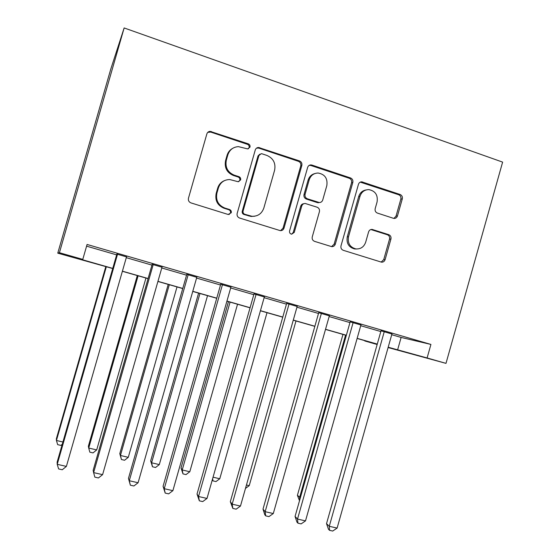 <?xml version="1.0" encoding="UTF-8"?>
<svg xmlns="http://www.w3.org/2000/svg" width="559" height="559" viewBox="0 0 559 559"><rect width="100%" height="100%" fill="white"/><g stroke="black" fill="none" stroke-linecap="round" stroke-linejoin="round"><path stroke-width="0.84" d="M249.992 147.115C250.271 145.571 249.705 144.481 248.294 143.845L210.079 131.351C208.465 131.512 207.396 132.371 206.858 133.929L188.46 198.228C188.055 200.457 188.893 202.023 190.975 202.903L228.128 214.467L231.251 212.748C231.538 211.204 230.965 210.128 229.539 209.52L224.781 208.032C218.234 205.237 215.606 200.29 216.892 193.19L218.415 187.866C220.337 182.444 224.117 179.67 229.749 179.544L238.155 181.724L240.629 179.914C240.908 178.37 240.342 177.287 238.924 176.665L234.172 175.128C227.653 172.277 225.032 167.295 226.325 160.195L227.841 154.878C229.609 149.77 233.124 147.024 238.393 146.633L247.686 148.911L249.992 147.115M248.336 148.806L249.132 147.576C249.412 146.039 248.853 144.956 247.441 144.32L210.694 132.071L207.773 132.371M229.015 214.572L230.476 212.93C230.755 211.393 230.189 210.317 228.771 209.716L224.026 208.234L224.781 208.032M238.728 181.682L239.811 180.236C240.091 178.698 239.525 177.622 238.113 177L233.382 175.477L234.172 175.128M393.368 218.283L394.06 218.429C395.737 218.443 396.869 217.619 397.463 215.935L402.284 198.906C402.676 196.796 401.942 195.329 400.097 194.49L361.743 181.829C360.115 181.871 359.018 182.709 358.452 184.33L340.997 245.876C340.606 248.014 341.36 249.489 343.268 250.306L381.455 262.15C383.236 262.269 384.452 261.437 385.102 259.649L390.93 239.049C391.321 236.946 390.587 235.486 388.736 234.668L372.105 229.414C370.379 229.365 369.206 230.203 368.591 231.922L365.677 242.201C363.965 246.945 360.716 249.188 355.929 248.93C349.969 247.295 347.495 243.242 348.509 236.778L359.975 196.321C361.512 191.933 364.475 189.704 368.863 189.613C375.32 190.933 378.059 195.042 377.08 201.946L375.18 208.654C374.789 210.771 375.529 212.252 377.402 213.084L393.368 218.283M391.719 334.715L401.124 337.44L430.919 344.428L87.078 244.458L82.781 259.397L79.993 259.034L112.757 268.411M430.919 344.428L427.104 357.963L445.991 363.371L502.625 162.117L124.147 27.95L110.843 68.89L57.766 253.157L112.722 268.53M82.781 259.397L59.415 252.71L124.147 27.95M301.825 165.506C302.223 163.333 301.441 161.803 299.484 160.922L258.524 147.464C256.895 147.583 255.805 148.435 255.253 150.022L237.156 213.44C236.757 215.641 237.568 217.172 239.594 218.038L280.276 230.643C282.12 230.72 283.371 229.868 284.021 228.079L301.825 165.506L300.763 165.883C301.161 163.724 300.386 162.201 298.429 161.32L258.782 148.1L256.588 148.107M311.943 165.08L350.549 177.958C352.45 178.817 353.204 180.319 352.813 182.458L335.323 244.101C334.673 245.89 333.437 246.736 331.62 246.631L314.57 241.369C312.635 240.545 311.859 239.049 312.257 236.897L319.413 211.714C319.804 209.555 319.035 208.06 317.1 207.207L305.263 203.497C303.523 203.49 302.349 204.342 301.741 206.047L294.244 232.404L291.623 234.193C289.995 233.76 289.31 232.677 289.576 230.944L307.639 167.441C308.198 165.827 309.295 164.982 310.93 164.905L311.943 165.08L310.839 165.457L349.298 178.279L350.549 177.958M360.932 324.989L350.151 321.858M297.157 306.465L286.669 303.418M230.895 287.214L220.721 284.258M161.998 267.202L152.167 264.351M86.589 246.156L116.642 254.876M126.278 257.671L151.943 265.12M161.775 267.978L186.559 275.168M196.565 278.075L220.505 285.02M230.678 287.976L253.793 294.684M264.134 297.681L286.453 304.159M296.948 307.205L318.497 313.459M329.139 316.548L349.941 322.592M360.723 325.715L380.812 331.55M126.502 256.895L116.866 254.093M196.789 277.306L186.783 274.399M264.351 296.934L254.01 293.929M329.349 315.814L318.707 312.726M391.922 333.989L381.014 330.823M377.15 344.498L364.775 340.962L377.192 344.351M388.191 347.223L427.104 357.963M122.407 271.171L148.107 278.529M157.945 281.345L182.765 288.444M192.785 291.309L216.752 298.171M226.94 301.084L250.09 307.709M260.438 310.671L282.791 317.065M293.293 320.069L314.871 326.246M325.527 329.293L346.356 335.253M357.152 338.342L377.262 344.092M59.415 252.71L57.766 253.157M388.771 347.509L388.156 347.335L388.771 347.509M377.234 344.204L357.124 338.454M346.328 335.365L325.492 329.405M314.843 326.358L293.265 320.181M282.756 317.177L260.41 310.783M250.055 307.82L226.912 301.196M216.717 298.282L192.75 291.428M182.73 288.556L157.911 281.457M148.072 278.641L122.372 271.29M388.1 347.544L445.991 363.371M401.124 337.44L397.603 349.913M232.621 148.38C229.868 149.91 228.016 152.216 227.08 155.311L227.841 154.878M233.382 175.477C226.891 172.633 224.285 167.679 225.563 160.608L227.08 155.311M224.522 180.599C221.098 182.017 218.821 184.533 217.689 188.152L218.415 187.866M224.026 208.234C217.514 205.453 214.894 200.527 216.172 193.456L217.689 188.152M280.548 230.664L283.036 228.191L300.763 165.883M262.024 153.809L261.249 153.683L258.936 155.479L243.074 211.064C242.795 212.609 243.361 213.678 244.772 214.286L251.927 216.284C257.818 216.459 261.787 213.706 263.834 208.039L274.609 170.236C275.894 163.242 273.344 158.309 266.957 155.451L262.024 153.809M259.802 154.186L258.041 155.905L258.936 155.479M254.673 216.228L251.061 216.452L243.941 214.46C242.536 213.859 241.97 212.79 242.25 211.253L258.041 155.905M331.564 246.624L334.135 244.15L351.555 182.758C351.946 180.627 351.192 179.139 349.298 178.279M303.837 203.707C302.265 203.853 301.21 204.699 300.679 206.257L293.216 232.502L294.244 232.404M291.602 234.193L293.216 232.502M326.826 185.602C327.798 178.461 324.891 174.268 318.106 173.017C313.69 173.185 310.72 175.449 309.204 179.802L305.088 194.266C304.69 196.433 305.473 197.942 307.415 198.801L319.259 202.526C320.978 202.526 322.138 201.68 322.739 199.989L326.826 185.602M314.759 173.597C311.433 174.513 309.218 176.686 308.114 180.117L309.204 179.802M319.538 202.533L317.351 202.596L306.339 199.039C304.396 198.186 303.621 196.677 304.019 194.518L308.114 180.117M310.839 165.457L309.281 165.324M366.124 189.941C362.421 190.584 359.94 192.792 358.696 196.565L359.975 196.321M356.6 248.993L354.665 248.958C348.725 247.33 346.259 243.298 347.272 236.855L358.696 196.565M381.168 262.094L383.726 259.635L389.532 239.119C389.916 237.023 389.19 235.563 387.345 234.752L370.876 229.532M393.934 218.415L396.045 216.095L400.838 199.137C401.229 197.041 400.503 195.573 398.665 194.735L360.276 182.129M105.826 266.559L56.375 438.738L56.431 440.485L62.915 442.001M106.343 266.706L56.431 440.485L57.668 444.65L60.91 445.411L62.266 444.286M116.922 253.891L57.151 462.097L57.221 464.319L117.579 254.079M66.388 466.409L62.266 469.756L58.611 468.924L57.221 464.319L66.388 466.409L126.565 256.693M137.29 275.559L88.364 446.25L88.72 448.052L96.7 449.918L145.948 278.033M138.101 275.79L88.72 448.052L89.831 452.154L93.018 452.895L96.7 449.918M168.21 284.405L119.787 453.629L120.437 455.48L128.284 457.318L177.014 286.921M169.3 284.713L120.437 455.48L121.436 459.526L119.787 453.629M128.284 457.318L124.559 460.26L121.436 459.526M152.223 264.148L93.157 470.329L93.612 472.607L153.243 264.442M102.597 474.654L98.433 477.952L94.848 477.141L93.612 472.607L102.597 474.654L162.054 267.006M186.839 274.203L128.458 478.392L129.283 480.733L188.208 274.602M138.087 482.745L133.88 485.988L130.366 485.191L129.283 480.733L138.087 482.745L196.845 277.11M130.366 485.191L128.458 478.392M198.599 293.098L150.671 460.882L151.601 462.789L159.308 464.592L207.536 295.655M199.954 293.489L151.601 462.789L152.481 466.772L150.671 460.882M159.308 464.592L155.563 467.485L152.481 466.772M228.463 301.643L181.025 468.009L182.227 469.965L189.801 471.74L237.533 304.236M230.077 302.105L182.227 469.965L183.003 473.885L181.025 468.009M189.801 471.74L186.021 474.591L183.003 473.885M220.777 284.063L163.074 486.295L164.248 488.699L222.489 284.559M172.885 490.669L168.636 493.863L165.191 493.087L164.248 488.699L172.885 490.669L230.951 287.019M165.191 493.087L163.074 486.295M254.066 293.734L197.027 494.051L198.536 496.511L256.099 294.327M207.005 498.446L202.721 501.591L199.346 500.822L198.536 496.511L207.005 498.446L264.407 296.738M199.346 500.822L197.027 494.051M213.056 477.183L219.771 478.763L267.013 312.67M219.771 478.763L215.963 481.579L212.993 480.887L212.315 479.783M212.993 480.887L212.616 478.714M286.718 303.223L230.329 501.661L232.167 504.176L289.073 303.907M240.468 506.07L236.157 509.165L232.837 508.417L232.167 504.176L240.468 506.07L297.213 306.269M232.837 508.417L230.329 501.661M246.449 485.009L249.23 485.666L295.997 320.964M249.23 485.666L245.499 488.37M318.763 312.53L263.003 509.123L265.148 511.688L321.411 313.306M273.295 513.546L268.949 516.6L265.7 515.866L265.148 511.688L273.295 513.546L329.405 315.625M265.7 515.866L264.833 514.818L263.003 509.123M350.207 321.67L295.061 516.446L297.514 519.066L353.141 322.522M305.507 520.883L301.126 523.895L297.94 523.168L297.514 519.066L305.507 520.883L360.981 324.8M297.94 523.168L296.955 522.106L295.061 516.446M342.981 334.408L297.409 495.337L300.386 497.65M345.56 335.141L299.603 497.468L299.82 499.648M299.512 500.724L297.409 495.337M381.07 330.635L326.526 523.636L329.272 526.298L384.285 331.571M337.112 528.087L332.703 531.05L329.572 530.337L329.272 526.298L337.112 528.087L391.978 333.807M329.572 530.337L328.475 529.254L326.526 523.636M247.441 144.32L248.294 143.845M228.771 209.716L229.539 209.52M238.113 177L238.924 176.665M225.563 160.608L226.325 160.195M216.172 193.456L216.892 193.19M210.694 132.071L211.393 131.533M283.036 228.191L284.021 228.079M258.782 148.1L259.676 147.639M298.429 161.32L299.484 160.922M242.25 211.253L243.074 211.064M243.941 214.46L244.772 214.286M248.888 216.005L249.74 215.837M351.555 182.758L352.813 182.458M334.135 244.15L335.323 244.101M300.679 206.257L301.741 206.047M304.019 194.518L305.088 194.266M306.339 199.039L307.415 198.801M317.351 202.596L318.476 202.372M347.272 236.855L348.509 236.778M371.407 229.651L372.741 229.546M387.345 234.752L388.736 234.668M389.532 239.119L390.93 239.049M383.726 259.635L385.102 259.649M361.338 182.29L362.637 181.989M398.665 194.735L400.097 194.49M400.838 199.137L402.284 198.906M396.045 216.095L397.463 215.935M209.387 131.889L210.079 131.351M257.629 147.925L258.524 147.464M251.061 216.452L251.927 216.284M318.127 202.749L319.259 202.526M309.833 165.289L310.93 164.905M354.665 248.958L355.929 248.93M370.966 229.504L372.105 229.414M360.45 182.129L361.743 181.829"/></g></svg>
